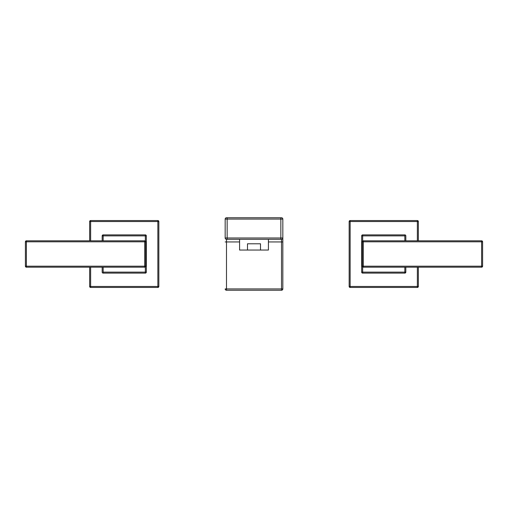 <?xml version="1.0" encoding="UTF-8"?>
<svg xmlns="http://www.w3.org/2000/svg" width="508" height="508" viewBox="0 0 508 508"><rect width="100%" height="100%" fill="white"/><g stroke="black" fill="none" stroke-linecap="round" stroke-linejoin="round"><path stroke-width="0.76" d="M282.829 237.985A1.321 1.321 0 0 1 281.515 239.306L280.854 239.306L280.854 237.985L280.854 239.306L227.146 239.306L227.146 237.985L227.146 239.306L226.485 239.306A1.321 1.321 -90 0 1 225.171 237.985L282.829 237.985L282.829 219.075A1.321 1.321 -90 0 0 281.515 217.754L280.854 217.754L281.515 217.754A1.321 1.321 90 0 1 282.829 219.075L280.854 219.075L280.854 217.754L227.146 217.754L227.146 219.075L225.171 219.075L227.146 219.075L227.146 217.754L226.485 217.754L280.854 217.754L280.854 219.075L227.146 219.075L227.146 237.985L225.171 237.985L225.171 219.075A1.321 1.321 0 0 1 226.485 217.754A1.321 1.321 0 0 0 225.171 219.075L225.171 237.985A1.321 1.321 90 0 0 226.485 239.306L226.485 288.925L281.515 288.925L281.515 241.941L268.414 241.941L281.515 241.941L281.515 239.306L226.485 239.306L226.485 241.941L239.586 241.941L225.171 241.941L226.485 241.941L226.485 288.925L225.171 288.925A1.321 1.321 0 0 0 226.485 290.246L226.485 288.925L281.515 288.925L281.515 239.306A1.321 1.321 0 0 0 282.829 237.985L282.829 288.925L281.515 288.925L281.515 290.246L226.485 290.246A1.321 1.321 0 0 1 225.171 288.925L226.485 288.925L226.485 290.246L281.515 290.246A1.321 1.321 0 0 0 282.829 288.925A1.321 1.321 0 0 1 281.515 290.246L281.515 288.925L282.829 288.925L282.829 241.941L281.515 241.941L282.829 241.941L282.829 237.985L280.854 237.985L280.854 219.075L227.146 219.075L227.146 237.985L280.854 237.985L280.854 219.075L282.829 219.075L282.829 241.941M268.414 239.306L268.414 250.044L260.502 250.044L260.502 243.783L247.498 243.783L247.498 250.044L239.586 250.044L239.586 239.306L239.586 250.044L247.498 250.044L247.498 243.783L260.502 243.783L260.502 250.044L247.498 250.044L268.414 250.044L268.414 239.306M90.64 286.455L157.855 286.455L157.855 221.545L90.64 221.545L90.64 240.817L90.64 221.545L89.649 221.545L90.64 221.545L90.64 220.555L157.855 220.555L157.855 221.545L90.64 221.545L90.64 220.555A0.991 0.991 0 0 0 89.649 221.545A0.991 0.991 0 0 1 90.64 220.555L157.855 220.555A0.991 0.991 0 0 1 158.845 221.545L158.845 286.455L157.855 286.455L157.855 220.555A0.991 0.991 0 0 1 158.845 221.545L157.855 221.545L158.845 221.545L158.845 286.455A0.991 0.991 0 0 1 157.855 287.445L90.64 287.445L90.64 286.455L89.649 286.455L89.649 267.183L89.649 286.455A0.991 0.991 0 0 0 90.64 287.445A0.991 0.991 0 0 1 89.649 286.455L158.845 286.455A0.991 0.991 0 0 1 157.855 287.445L157.855 286.455L157.855 287.445L90.64 287.445L90.64 267.183L90.64 286.455M89.649 240.817L89.649 221.545L89.649 240.817M145.332 235.877L103.162 235.877L103.162 240.817L103.162 234.886L145.332 234.886L145.332 235.877L146.323 235.877L146.323 272.123L145.332 272.123L145.332 266.929L145.332 273.114L103.162 273.114L103.162 272.123L146.323 272.123A0.991 0.991 0 0 1 145.332 273.114L103.162 273.114A0.991 0.991 0 0 1 102.172 272.123L102.172 267.183L102.172 272.123A0.991 0.991 0 0 0 103.162 273.114L103.162 272.123L145.332 272.123L145.332 273.114A0.991 0.991 0 0 0 146.323 272.123L146.323 235.877A0.991 0.991 0 0 0 145.332 234.886A0.991 0.991 0 0 1 146.323 235.877L102.172 235.877L103.162 235.877L103.162 234.886A0.991 0.991 0 0 0 102.172 235.877A0.991 0.991 0 0 1 103.162 234.886L145.332 234.886L145.332 241.071L145.332 235.877M103.162 267.183L103.162 272.123L103.162 267.183M102.172 240.817L102.172 235.877L102.172 240.817M144.678 241.808L26.391 241.808L26.391 266.192L144.678 266.192L144.678 241.808L145.663 241.808L145.663 266.192L144.678 266.192L144.678 241.808L26.391 241.808L26.391 240.817L144.678 240.817L144.678 241.808L144.678 240.817A0.991 0.991 0 0 1 145.663 241.808L145.663 266.192A0.991 0.991 0 0 1 144.678 267.183L26.391 267.183L26.391 266.192L144.678 266.192L144.678 267.183L26.391 267.183A0.991 0.991 0 0 1 25.4 266.192L25.4 241.808L26.391 241.808L26.391 266.192L25.4 266.192L25.4 241.808A0.991 0.991 0 0 1 26.391 240.817L144.678 240.817A0.991 0.991 0 0 1 145.663 241.808L144.678 241.808M125.362 240.817L123.342 240.817L125.362 240.817M123.133 267.183L125.146 267.183L123.133 267.183M144.678 267.183A0.991 0.991 0 0 0 145.663 266.192L144.678 266.192L144.678 267.183M26.391 240.817A0.991 0.991 0 0 0 25.4 241.808L26.391 241.808L26.391 240.817M25.4 266.192A0.991 0.991 0 0 0 26.391 267.183L26.391 266.192L25.4 266.192M417.36 221.545L350.145 221.545L350.145 286.455L417.36 286.455L417.36 267.183L417.36 286.455L418.351 286.455L417.36 286.455L417.36 287.445L350.145 287.445L350.145 286.455L417.36 286.455L417.36 287.445A0.991 0.991 0 0 0 418.351 286.455A0.991 0.991 0 0 1 417.36 287.445L350.145 287.445A0.991 0.991 0 0 1 349.155 286.455L349.155 221.545L350.145 221.545L350.145 287.445A0.991 0.991 0 0 1 349.155 286.455L350.145 286.455L349.155 286.455L349.155 221.545A0.991 0.991 0 0 1 350.145 220.555L417.36 220.555L417.36 221.545L418.351 221.545L418.351 240.817L418.351 221.545A0.991 0.991 0 0 0 417.36 220.555A0.991 0.991 0 0 1 418.351 221.545L349.155 221.545A0.991 0.991 0 0 1 350.145 220.555L350.145 221.545L350.145 220.555L417.36 220.555L417.36 240.817L417.36 221.545M418.351 267.183L418.351 286.455L418.351 267.183M362.668 272.123L404.838 272.123L404.838 267.183L404.838 273.114L362.668 273.114L362.668 272.123L361.677 272.123L361.677 235.877L362.668 235.877L362.668 241.071L362.668 234.886L404.838 234.886L404.838 235.877L361.677 235.877A0.991 0.991 0 0 1 362.668 234.886L404.838 234.886A0.991 0.991 0 0 1 405.829 235.877L405.829 240.817L405.829 235.877A0.991 0.991 0 0 0 404.838 234.886L404.838 235.877L362.668 235.877L362.668 234.886A0.991 0.991 0 0 0 361.677 235.877L361.677 272.123A0.991 0.991 0 0 0 362.668 273.114A0.991 0.991 0 0 1 361.677 272.123L405.829 272.123L404.838 272.123L404.838 273.114A0.991 0.991 0 0 0 405.829 272.123A0.991 0.991 0 0 1 404.838 273.114L362.668 273.114L362.668 266.929L362.668 272.123M404.838 240.817L404.838 235.877L404.838 240.817M405.829 267.183L405.829 272.123L405.829 267.183M363.322 266.192L481.609 266.192L481.609 241.808L363.322 241.808L363.322 266.192L362.337 266.192L362.337 241.808L363.322 241.808L363.322 266.192L481.609 266.192L481.609 267.183L363.322 267.183L363.322 266.192L363.322 267.183A0.991 0.991 0 0 1 362.337 266.192L362.337 241.808A0.991 0.991 0 0 1 363.322 240.817L481.609 240.817L481.609 241.808L363.322 241.808L363.322 240.817L481.609 240.817A0.991 0.991 0 0 1 482.6 241.808L482.6 266.192L481.609 266.192L481.609 241.808L482.6 241.808L482.6 266.192A0.991 0.991 0 0 1 481.609 267.183L363.322 267.183A0.991 0.991 0 0 1 362.337 266.192L363.322 266.192M363.322 240.817A0.991 0.991 0 0 0 362.337 241.808L363.322 241.808L363.322 240.817M481.609 267.183A0.991 0.991 0 0 0 482.6 266.192L481.609 266.192L481.609 267.183M482.6 241.808A0.991 0.991 0 0 0 481.609 240.817L481.609 241.808L482.6 241.808M120.739 267.183L126.765 267.183M127.756 240.817L121.729 240.817M387.261 240.817L381.229 240.817M380.244 267.183L386.277 267.183"/></g></svg>
